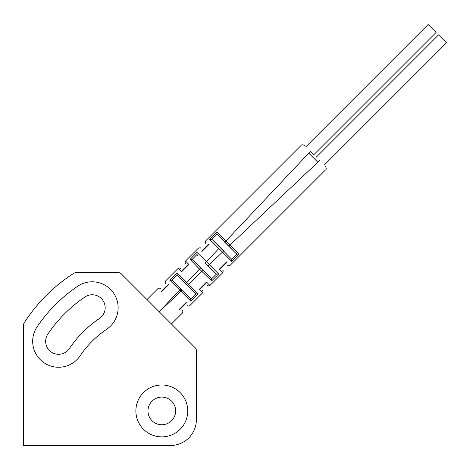<?xml version="1.0" encoding="UTF-8"?>
<svg xmlns="http://www.w3.org/2000/svg" width="470" height="470" viewBox="0 0 470 470"><rect width="100%" height="100%" fill="white"/><g stroke="black" fill="none" stroke-linecap="round" stroke-linejoin="round"><path stroke-width="0.7" d="M77.703 286.236A150.412 150.412 0 0 0 37.112 326.82A25.932 25.932 0 0 0 44.11 362.822A25.932 25.932 0 0 0 80.112 355.825A98.547 98.547 0 0 1 106.708 329.235A25.932 25.932 0 0 0 113.705 293.233A25.932 25.932 0 0 0 77.703 286.236M24.181 322.896A4.324 4.324 0 0 0 23.5 325.222L23.5 445.507L170.457 445.507A25.932 25.932 0 0 0 196.389 419.575L196.389 350.743A4.324 4.324 0 0 0 195.121 347.688L121.325 273.887A4.324 4.324 0 0 0 118.264 272.624L76.099 272.624A4.324 4.324 0 0 0 73.772 273.305A163.378 163.378 0 0 0 24.181 322.896M187.747 410.933A25.932 25.932 0 0 0 161.809 385.001A25.932 25.932 0 0 0 135.877 410.933A25.932 25.932 0 0 0 161.809 436.865A25.932 25.932 0 0 0 187.747 410.933M147.98 410.933A13.83 13.83 0 0 0 161.809 424.762A13.83 13.83 0 0 0 175.645 410.933A13.83 13.83 0 0 0 161.809 397.103A13.83 13.83 0 0 0 147.98 410.933M84.953 296.987A137.446 137.446 0 0 0 47.864 334.076A12.966 12.966 0 0 0 51.365 352.071A12.966 12.966 0 0 0 69.366 348.576A111.513 111.513 0 0 1 99.452 318.484A12.966 12.966 0 0 0 102.954 300.483A12.966 12.966 0 0 0 84.953 296.987M313.86 154.689L310.547 151.375C302.991 143.82 302.991 143.82 310.547 151.375L313.86 154.689L436.107 32.436L428.164 24.493L305.911 146.74M316.304 157.133L438.551 34.88L446.5 42.829L324.247 165.076M319.612 160.44C327.173 167.996 327.173 167.996 319.612 160.44L317.832 162.221L308.767 153.155L317.832 162.221C327.69 172.214 327.69 172.214 317.832 162.221L230.036 244.999L216.876 231.904L209.632 239.33L222.486 252.12L218.873 248.501L206.412 261.72L196.965 252.331L190.097 259.387L199.497 269.051L211.606 280.896L218.656 274.028L206.412 261.72L209.273 264.581L222.486 252.12L231.663 261.355L239.089 254.117L225.988 240.951L308.767 153.155C298.773 143.303 298.773 143.303 308.767 153.155L310.341 151.587M199.497 269.051L185.574 283.739L177.789 275.949L196.143 293.879L185.574 283.739L186.837 282.482L177.067 272.776L169.834 280.214L180.956 291.277L179.716 290.031L159.213 311.78L180.956 291.277L190.779 301.153L198.211 293.92L186.837 282.482L188.511 284.156L203.128 270.303L200.684 267.865L199.509 269.04M199.292 268.846L197.576 267.13M190.133 259.422L192.142 259.434L193.111 260.039L210.948 277.882L203.128 270.303M188.899 264.475L188.94 264.469C184.275 259.834 185.127 260.674 188.94 264.469L181.596 271.795C176.949 267.171 177.772 267.994 181.596 271.795L182.066 270.585L187.712 264.939L188.94 264.469L187.712 264.939L182.442 270.215C180.122 267.894 180.122 267.894 182.442 270.215M201.795 251.644L209.138 244.318C204.526 239.741 204.526 239.741 209.138 244.318L201.795 251.644C197.206 247.085 197.206 247.085 201.795 251.644L202.611 250.04C200.167 247.602 200.167 247.602 202.611 250.04M167.161 285.496C164.835 283.169 164.835 283.169 167.161 285.496L161.874 290.777L161.404 291.946C157.168 287.734 157.168 287.734 161.404 291.946L168.748 284.62C164.512 280.408 164.512 280.408 168.748 284.62L167.561 285.096L168.748 284.62M162.268 290.384C159.941 288.057 159.941 288.057 162.268 290.384L167.561 285.096M187.33 265.321C185.016 263.012 185.016 263.012 187.33 265.321L187.712 264.939M207.499 245.152C205.061 242.708 205.061 242.708 207.499 245.152L202.259 250.398L207.863 244.788L209.138 244.318M196.143 293.879L198.211 293.92L196.143 293.879L190.755 299.126L190.091 298.039L190.755 299.126L190.779 301.153L190.755 299.126M219.484 269.175L219.349 269.198C223.902 273.787 223.902 273.787 219.343 269.198L226.669 261.855C231.252 266.461 231.252 266.461 226.669 261.855L219.343 269.198L220.595 268.734L226.199 263.13L220.947 268.382C223.391 270.82 223.391 270.82 220.947 268.382M200.778 288.551C203.093 290.865 203.093 290.865 200.778 288.551L206.048 283.281L206.524 282.047C211.159 286.718 210.313 285.866 206.524 282.047L199.198 289.391C203.816 294.044 202.999 293.215 199.198 289.391L199.262 289.379M186.373 302.239L179.047 309.583C183.253 313.819 183.253 313.819 179.047 309.583L180.216 309.113L185.897 303.432L186.373 302.239C190.579 306.475 190.579 306.475 186.373 302.239M185.497 303.832C187.818 306.152 187.818 306.152 185.497 303.832L180.216 309.113L179.047 309.583M180.603 308.72C182.936 311.052 182.936 311.052 180.603 308.72L180.216 309.113M225.841 263.488C228.279 265.932 228.279 265.932 225.841 263.488L226.669 261.855M200.402 288.927L205.666 283.663C207.981 285.971 207.981 285.971 205.666 283.663M172.954 280.896L171.867 280.232L169.834 280.214L171.867 280.232L172.954 280.896L190.091 298.039L172.954 280.896M177.114 274.85L177.789 275.949L177.114 274.85L177.067 272.776L177.114 274.85L171.867 280.232M216.547 273.981L218.656 274.028L216.547 273.981L215.524 273.34L216.547 273.981L211.559 278.845L211.606 280.896M197.012 254.446L197.647 255.469L197.012 254.446L196.965 252.331L197.012 254.446L192.142 259.434M205.155 262.977L215.524 273.34L205.155 262.977L206.412 261.72L205.155 262.977M236.933 254.07L239.089 254.117L236.933 254.07L235.993 253.471L236.933 254.07L231.639 259.24L212.681 239.941L223.673 250.933L222.486 252.12L223.673 250.933M212.681 239.941L211.747 239.353L209.632 239.33L211.747 239.353L212.681 239.941M211.747 239.353L216.923 234.054L235.993 253.471L224.731 242.209L225.988 240.951L224.731 242.209M210.948 277.882L211.559 278.845M231.639 259.24L231.663 261.355M216.923 234.054L216.876 231.904M187.248 285.413L188.511 284.156L187.248 285.413M180.903 288.844L179.716 290.031L180.903 288.844M182.143 290.09L180.956 291.277L182.143 290.09M208.016 265.838L209.273 264.581L208.016 265.838M228.778 246.257L230.036 244.999L228.778 246.257M200.684 267.865L193.111 260.039M227.674 265.321C227.786 265.856 228.596 265.856 230.118 265.321L325.475 169.97C326.45 169.5 326.45 168.278 325.475 166.298M205.666 243.319L205.666 240.875L301.023 145.518C301.493 144.543 302.715 144.543 304.689 145.518M146.987 299.555L157.991 288.551C159.524 288.028 160.341 288.028 160.434 288.551M185.497 263.488C184.957 263.37 184.957 262.554 185.497 261.044L198.334 248.207C199.85 247.672 200.667 247.672 200.778 248.207M180.609 268.382C180.509 267.853 179.693 267.853 178.159 268.382L165.322 281.213L165.322 283.663M171.438 324L182.442 313.002C182.953 311.451 182.953 310.635 182.442 310.553M222.78 270.215C223.291 270.285 223.291 271.102 222.78 272.659L209.949 285.496C208.398 286.007 207.581 286.007 207.499 285.496M202.611 290.384C203.128 290.466 203.128 291.283 202.611 292.828L189.774 305.664C188.258 306.199 187.442 306.199 187.33 305.664"/></g></svg>
